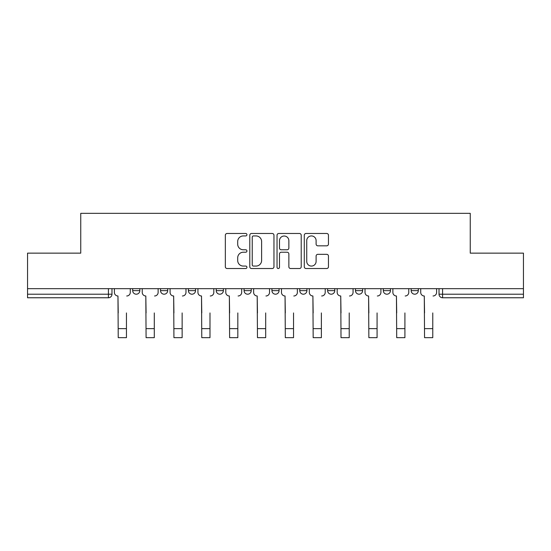 <?xml version="1.0" encoding="UTF-8"?>
<svg xmlns="http://www.w3.org/2000/svg" width="551" height="551" viewBox="0 0 551 551"><rect width="100%" height="100%" fill="white"/><g stroke="black" fill="none" stroke-linecap="round" stroke-linejoin="round"><path stroke-width="0.83" d="M246.938 234.705A1.226 1.226 0 0 0 245.712 233.479L227.095 233.479A1.749 1.749 0 0 0 225.345 235.229L225.345 266.767A1.749 1.749 0 0 0 227.095 268.523L245.712 268.523A1.226 1.226 0 0 0 246.938 267.297A1.226 1.226 0 0 0 245.712 266.071L243.301 266.071A5.606 5.606 0 0 1 237.695 260.465L237.695 257.834A5.606 5.606 0 0 1 243.301 252.227L245.712 252.227A1.226 1.226 0 0 0 246.938 251.001A1.226 1.226 0 0 0 245.712 249.775L243.301 249.775A5.606 5.606 0 0 1 237.695 244.169L237.695 241.538A5.606 5.606 0 0 1 243.301 235.931L245.712 235.931A1.226 1.226 0 0 0 246.938 234.705M355.471 288.662L355.471 290.632L362.613 290.632A3.568 3.568 0 0 1 359.045 294.2A3.568 3.568 0 0 1 355.471 290.632L355.471 288.662M299.778 288.662L299.778 290.632L306.921 290.632A3.568 3.568 0 0 1 303.346 294.2A3.568 3.568 0 0 1 299.778 290.632L299.778 288.662M271.932 288.662L271.932 290.632L279.068 290.632A3.568 3.568 0 0 1 275.5 294.2A3.568 3.568 0 0 1 271.932 290.632L271.932 288.662M216.233 288.662L216.233 290.632L223.375 290.632A3.568 3.568 0 0 1 219.808 294.2A3.568 3.568 0 0 1 216.233 290.632L216.233 288.662M326.709 245.829A1.749 1.749 0 0 0 328.458 244.079L328.458 235.229A1.749 1.749 0 0 0 326.709 233.479L306.032 233.479A1.749 1.749 0 0 0 304.283 235.229L304.283 266.767A1.749 1.749 0 0 0 306.032 268.523L326.709 268.523A1.749 1.749 0 0 0 328.458 266.767L328.458 256.084A1.749 1.749 0 0 0 326.709 254.328L317.858 254.328A1.749 1.749 0 0 0 316.109 256.084L316.109 261.381A4.69 4.69 0 0 1 311.418 266.071A4.69 4.69 0 0 1 306.735 261.381L306.735 240.615A4.69 4.69 0 0 1 311.418 235.931A4.69 4.69 0 0 1 316.109 240.615L316.109 244.079A1.749 1.749 0 0 0 317.858 245.829L326.709 245.829M27.55 288.662L27.55 253.143L80.749 253.143L80.749 213.333L470.251 213.333L470.251 253.143L523.45 253.143L523.45 288.662L27.55 288.662L27.55 294.2L111.984 294.2L111.984 288.662L111.984 294.2A3.568 3.568 0 0 1 108.416 297.767L27.55 297.767L27.55 294.2M273.964 235.229A1.749 1.749 0 0 0 272.215 233.479L251.538 233.479A1.749 1.749 0 0 0 249.789 235.229L249.789 266.767A1.749 1.749 0 0 0 251.538 268.523L272.215 268.523A1.749 1.749 0 0 0 273.964 266.767L273.964 235.229M278.785 233.479L299.462 233.479A1.749 1.749 0 0 1 301.211 235.229L301.211 266.767A1.749 1.749 0 0 1 299.462 268.523L290.611 268.523A1.749 1.749 0 0 1 288.862 266.767L288.862 253.977A1.749 1.749 0 0 0 287.105 252.227L281.237 252.227A1.749 1.749 0 0 0 279.488 253.977L279.488 267.297A1.226 1.226 0 0 1 278.262 268.523A1.226 1.226 0 0 1 277.036 267.297L277.036 235.229A1.749 1.749 0 0 1 278.785 233.479M439.016 288.662L439.016 294.2L523.45 294.2L523.45 297.767L442.584 297.767A3.568 3.568 0 0 1 439.016 294.2M523.45 288.662L523.45 294.2M418.305 288.662L418.305 290.632A3.568 3.568 0 0 1 414.738 294.2A3.568 3.568 0 0 1 411.17 290.632L418.305 290.632M411.17 288.662L411.17 290.632M390.459 288.662L390.459 290.632A3.568 3.568 0 0 1 386.892 294.2A3.568 3.568 0 0 1 383.317 290.632L390.459 290.632L390.459 288.662M383.317 288.662L383.317 290.632M362.613 288.662L362.613 290.632M334.767 288.662L334.767 290.632A3.568 3.568 0 0 1 331.192 294.2A3.568 3.568 0 0 1 327.625 290.632L334.767 290.632L334.767 288.662M327.625 288.662L327.625 290.632M306.921 288.662L306.921 290.632L306.921 288.662M279.068 290.632L279.068 288.662L279.068 290.632A3.568 3.568 0 0 1 275.5 294.2M251.222 288.662L251.222 290.632A3.568 3.568 0 0 1 247.654 294.2A3.568 3.568 0 0 1 244.079 290.632A3.568 3.568 0 0 0 247.654 294.2A3.568 3.568 0 0 0 251.222 290.632L251.222 288.662M244.079 288.662L244.079 290.632L251.222 290.632M223.375 288.662L223.375 290.632M195.529 288.662L195.529 290.632A3.568 3.568 0 0 1 191.955 294.2A3.568 3.568 0 0 1 188.387 290.632A3.568 3.568 0 0 0 191.955 294.2A3.568 3.568 0 0 0 195.529 290.632L188.387 290.632L188.387 288.662M160.541 288.662L160.541 290.632L167.683 290.632L167.683 288.662L167.683 290.632A3.568 3.568 0 0 1 164.108 294.2A3.568 3.568 0 0 1 160.541 290.632A3.568 3.568 0 0 0 164.108 294.2M132.695 288.662L132.695 290.632L139.83 290.632L139.83 288.662L139.83 290.632A3.568 3.568 0 0 1 136.262 294.2A3.568 3.568 0 0 1 132.695 290.632A3.568 3.568 0 0 0 136.262 294.2M108.416 288.662L108.416 297.767A3.568 3.568 0 0 0 111.984 294.2M253.467 235.931A1.226 1.226 0 0 0 252.241 237.157L252.241 264.845A1.226 1.226 0 0 0 253.467 266.071L256.008 266.071A5.606 5.606 0 0 0 261.615 260.465L261.615 241.538A5.606 5.606 0 0 0 256.008 235.931L253.467 235.931M288.862 240.704A4.69 4.69 0 0 0 284.171 236.021A4.69 4.69 0 0 0 279.488 240.704L279.488 248.019A1.749 1.749 0 0 0 281.237 249.775L287.105 249.775A1.749 1.749 0 0 0 288.862 248.019L288.862 240.704M114.394 292.416L114.394 288.662L114.394 292.416A3.568 3.568 0 0 0 117.962 295.983L118.231 312.94M117.962 295.983L118.231 337.667L126.448 337.667L126.448 312.94M130.284 292.416L130.284 288.662L130.284 292.416A3.568 3.568 0 0 1 126.709 295.983M126.448 337.667L118.231 337.667M142.241 292.416L142.241 288.662L142.241 292.416A3.568 3.568 0 0 0 145.815 295.983L146.084 312.94M145.815 295.983L146.084 337.667L154.294 337.667L154.294 312.94M158.13 292.416L158.13 288.662L158.13 292.416A3.568 3.568 0 0 1 154.562 295.983M170.087 292.416L170.087 288.662L170.087 292.416A3.568 3.568 0 0 0 173.661 295.983L173.93 312.94M173.661 295.983L173.93 337.667L182.14 337.667L182.14 312.94M185.976 292.416L185.976 288.662L185.976 292.416A3.568 3.568 0 0 1 182.409 295.983M154.294 337.667L146.084 337.667M182.14 337.667L173.93 337.667M197.94 292.416L197.94 288.662L197.94 292.416A3.568 3.568 0 0 0 201.508 295.983L201.776 312.94M201.508 295.983L201.776 337.667L209.986 337.667L209.986 312.94M213.822 292.416L213.822 288.662L213.822 292.416A3.568 3.568 0 0 1 210.255 295.983M225.786 292.416L225.786 288.662L225.786 292.416A3.568 3.568 0 0 0 229.354 295.983L229.622 312.94M229.354 295.983L229.622 337.667L237.832 337.667L237.832 312.94M241.675 292.416L241.675 288.662L241.675 292.416A3.568 3.568 0 0 1 238.101 295.983M253.632 292.416L253.632 288.662L253.632 292.416A3.568 3.568 0 0 0 257.2 295.983L257.469 312.94M257.2 295.983L257.469 337.667L265.685 337.667L265.685 312.94M269.522 292.416L269.522 288.662L269.522 292.416A3.568 3.568 0 0 1 265.947 295.983M209.986 337.667L201.776 337.667M237.832 337.667L229.622 337.667M265.685 337.667L257.469 337.667M281.478 292.416L281.478 288.662L281.478 292.416A3.568 3.568 0 0 0 285.053 295.983L285.315 312.94M285.053 295.983L285.315 337.667L293.531 337.667L293.531 312.94M297.368 292.416L297.368 288.662L297.368 292.416A3.568 3.568 0 0 1 293.8 295.983M293.531 337.667L285.315 337.667M309.325 292.416L309.325 288.662L309.325 292.416A3.568 3.568 0 0 0 312.899 295.983L313.168 312.94M312.899 295.983L313.168 337.667L321.378 337.667L321.378 312.94M325.214 292.416L325.214 288.662L325.214 292.416A3.568 3.568 0 0 1 321.646 295.983M321.378 337.667L313.168 337.667M337.178 292.416L337.178 288.662L337.178 292.416A3.568 3.568 0 0 0 340.745 295.983L341.014 312.94M340.745 295.983L341.014 337.667L349.224 337.667L349.224 312.94M353.06 292.416L353.06 288.662L353.06 292.416A3.568 3.568 0 0 1 349.492 295.983M349.224 337.667L341.014 337.667M365.024 292.416L365.024 288.662L365.024 292.416A3.568 3.568 0 0 0 368.591 295.983L368.86 312.94M368.591 295.983L368.86 337.667L377.07 337.667L377.07 312.94M380.913 292.416L380.913 288.662L380.913 292.416A3.568 3.568 0 0 1 377.339 295.983M377.07 337.667L368.86 337.667M392.87 292.416L392.87 288.662L392.87 292.416A3.568 3.568 0 0 0 396.438 295.983L396.706 312.94M396.438 295.983L396.706 337.667L404.916 337.667L404.916 312.94M408.759 292.416L408.759 288.662L408.759 292.416A3.568 3.568 0 0 1 405.185 295.983M404.916 337.667L396.706 337.667M420.716 292.416L420.716 288.662L420.716 292.416A3.568 3.568 0 0 0 424.291 295.983L424.552 312.94M424.291 295.983L424.552 337.667L432.769 337.667L432.769 312.94M436.606 292.416L436.606 288.662L436.606 292.416A3.568 3.568 0 0 1 433.038 295.983M432.769 337.667L424.552 337.667M442.584 288.662L442.584 297.767M126.448 328.651L118.231 328.651M154.294 328.651L146.084 328.651M182.14 328.651L173.93 328.651M209.986 328.651L201.776 328.651M237.832 328.651L229.622 328.651M265.685 328.651L257.469 328.651M293.531 328.651L285.315 328.651M321.378 328.651L313.168 328.651M349.224 328.651L341.014 328.651M377.07 328.651L368.86 328.651M404.916 328.651L396.706 328.651M432.769 328.651L424.552 328.651"/></g></svg>
